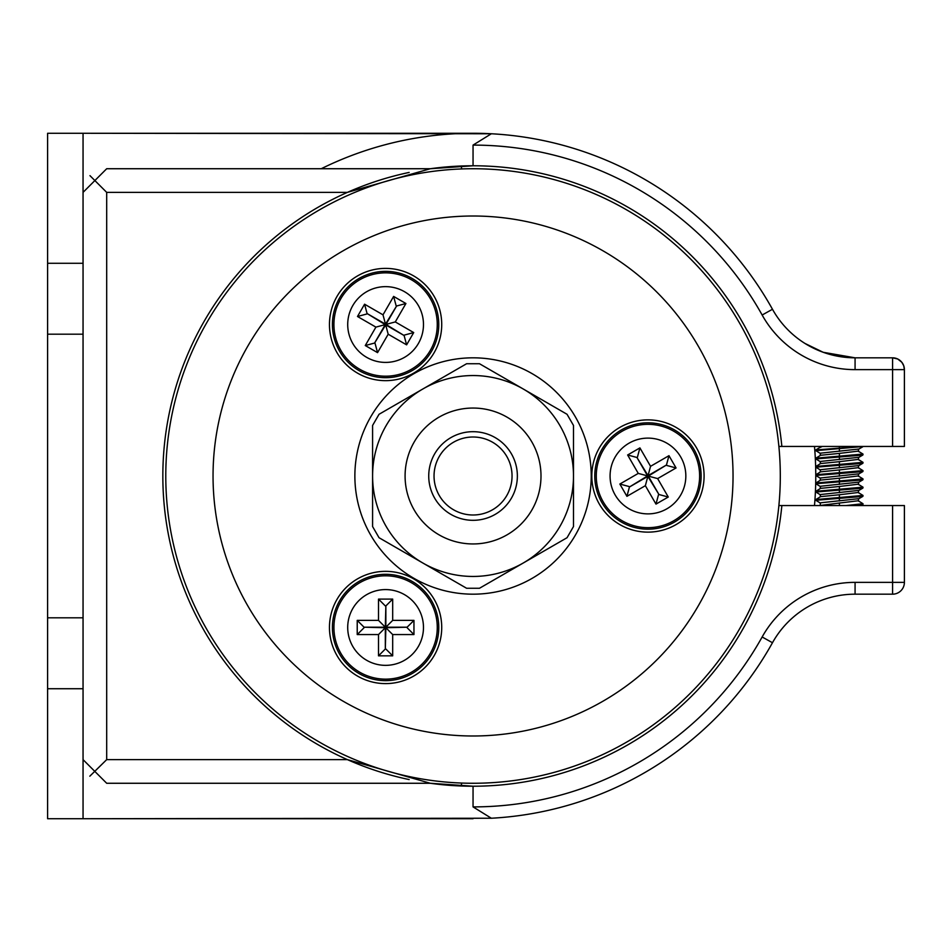 <?xml version="1.0" encoding="UTF-8"?>
<svg xmlns="http://www.w3.org/2000/svg" width="952" height="952" viewBox="0 0 952 952"><rect width="100%" height="100%" fill="white"/><g stroke="black" fill="none" stroke-linecap="round" stroke-linejoin="round"><path stroke-width="1.43" d="M473.049 437.004A38.996 38.996 0 0 0 434.041 476A38.996 38.996 0 0 0 473.049 514.996A38.996 38.996 0 0 0 512.045 476A38.996 38.996 0 0 0 473.049 437.004M804.987 343.458L823.159 352.276L855.074 357.821L892.583 357.821A11.817 11.817 0 0 1 904.4 369.638L904.4 446.452L892.583 446.452L892.583 369.638L904.4 369.638L903.734 365.735L901.818 362.272L897.712 358.987L892.583 357.821L892.583 369.638L855.074 369.638L855.074 357.821L823.159 352.276L804.987 343.458M83.05 263.276L47.6 263.276L47.6 334.188L83.05 334.188L83.05 192.375L106.695 168.73L430.328 168.73L347.385 192.375A310.221 310.221 0 0 0 347.385 759.625L430.328 783.27L473.049 786.221A310.221 310.221 0 0 0 781.854 505.548L904.4 505.548L904.4 582.362L892.583 582.362L892.583 505.548M409.158 172.431A310.221 310.221 0 0 0 347.385 192.375L106.695 192.375L89.976 175.656M778.891 446.452L892.583 446.452M83.05 192.375L83.05 133.28L491.339 133.768L473.049 145.097L473.049 165.779L430.328 168.73A310.221 310.221 0 0 1 461.232 166.005L461.66 168.944L461.232 166.005A310.221 310.221 0 0 1 781.854 446.452M321.24 168.73A342.72 342.72 0 0 1 772.477 309.269A94.546 94.546 0 0 0 855.074 357.821L839.402 356.512L831.155 354.739L823.159 352.276L809.843 346.29L823.159 352.276L831.155 354.739L839.402 356.512L855.074 357.821M83.05 133.28L47.6 133.28L47.6 263.276M904.4 582.362A11.817 11.817 0 0 1 892.583 594.179L855.074 594.179A94.546 94.546 0 0 0 772.477 642.731A342.72 342.72 0 0 1 491.339 818.232L473.049 806.903L473.049 786.221A310.221 310.221 0 0 1 430.328 783.27L106.695 783.27L83.05 759.625L83.05 334.188M106.695 192.375L106.695 759.625L89.833 776.189M409.158 779.569A310.221 310.221 0 0 1 347.385 759.625L106.695 759.625M491.339 818.232L83.05 818.72L83.05 759.625M83.05 617.812L47.6 617.812L47.6 688.724L83.05 688.724M47.6 334.188L47.6 617.812M47.6 688.724L47.6 818.72L83.05 818.72M461.232 785.995L461.66 783.056L461.232 785.995M781.854 505.548L778.891 505.548M94.867 133.28L473.049 133.28M94.867 818.72L473.049 818.72M428.733 476A44.316 44.316 0 0 1 473.049 431.684A44.316 44.316 0 0 1 517.364 476A44.316 44.316 0 0 1 473.049 520.316A44.316 44.316 0 0 1 428.733 476A44.316 44.316 0 0 0 473.049 520.316A44.316 44.316 0 0 0 517.364 476M551.137 546.912L490.768 581.755M384.727 540.998L394.961 546.912L384.727 540.998M455.318 581.755L394.961 546.912M372.589 434.636L372.589 440.55L372.589 434.636M372.589 511.45L372.589 517.364L372.589 511.45M461.232 366.829L455.318 370.245L461.232 366.829M394.961 405.088L455.318 370.245M490.768 370.245L551.137 405.088M573.497 440.55L573.497 434.636L573.497 440.55M573.497 517.364L573.497 511.45L573.497 517.364M479.487 588.265L466.599 588.265L379.039 537.713L372.589 526.551L372.589 425.449L379.039 414.287L466.599 363.735L479.487 363.735L567.047 414.287L573.497 425.449L573.497 526.551L567.047 537.713L479.487 588.265M372.589 476A100.448 100.448 0 0 0 523.267 562.989A100.448 100.448 0 0 0 523.267 389.011A100.448 100.448 0 0 0 372.589 476M473.049 357.821A118.179 118.179 0 0 0 354.87 476A118.179 118.179 0 0 0 473.049 594.179A118.179 118.179 0 0 0 591.228 476A118.179 118.179 0 0 0 473.049 357.821M858.514 490.435L820.291 494.564L820.291 496.825L820.291 494.766M858.514 449.07L820.291 453.2L820.291 455.461L820.291 453.402M820.291 447.38L822.231 446.452M839.402 455.984L839.402 453.402L820.624 455.27L815.816 458.198L862.988 454.068L858.514 451.331M839.402 453.402L858.168 451.129M858.514 457.341L820.291 461.47L820.291 463.743L820.291 461.672M839.402 464.255L839.402 461.672L820.624 463.541L815.816 466.468L862.988 462.339L858.514 459.602M839.402 461.672L858.168 459.411M839.402 472.525L839.402 469.943L820.624 471.811L815.816 474.75L862.988 470.621L858.514 467.872M839.402 469.943L858.168 467.682M858.514 465.611L820.291 469.741L820.291 472.013L820.291 469.943M839.402 480.796L839.402 478.213L820.624 480.094L815.816 483.021L862.988 478.892L858.514 476.143M839.402 478.213L858.168 475.952M858.514 473.882L820.291 478.011L820.291 480.284L820.291 478.213M839.402 489.078L839.402 486.484L820.624 488.364L815.816 491.291L862.988 487.162L858.514 484.425M839.402 486.484L858.168 484.223M858.514 482.164L820.291 486.282L820.291 488.555L820.291 486.484M839.402 497.349L839.402 494.766L820.624 496.635L815.816 499.562L862.988 495.433L858.514 492.696M839.402 494.766L858.168 492.493M858.514 498.705L820.291 502.834L820.291 505.107L820.291 503.037M839.402 505.548L839.402 503.037L819.517 505.548M839.402 503.037L858.168 500.776M862.988 446.524L815.816 450.653L820.624 453.592M820.624 447L815.816 449.939L861.679 446.452M862.607 454.437L862.714 455.104L815.816 458.923L820.624 461.863M862.607 462.708L862.714 463.374L815.816 467.194L820.624 470.133M815.816 458.209L815.816 458.923L815.816 458.209M862.607 470.978L862.714 471.656L815.816 475.464L820.624 478.416M862.607 479.249L862.714 479.927L815.816 483.735L820.624 486.686M862.607 487.519L862.714 488.197L815.816 492.017L820.624 494.957M862.607 495.79L862.714 496.468L815.816 500.288L820.624 503.227M815.816 491.303L815.816 492.017L815.816 491.303M862.607 504.072L862.714 504.738L859.489 505.548M815.816 499.574L815.816 500.288L815.816 499.574M846.09 505.548L862.988 503.703L858.514 500.966M680.763 457.055A37.89 37.89 0 0 0 629.01 443.192A37.89 37.89 0 0 0 615.147 494.945A37.89 37.89 0 0 0 666.888 508.808A37.89 37.89 0 0 0 680.763 457.055M694.008 449.415A53.181 53.181 0 0 0 621.358 429.947A53.181 53.181 0 0 0 601.89 502.585A53.181 53.181 0 0 0 674.54 522.053A53.181 53.181 0 0 0 694.008 449.415M650.549 466.313L639.911 447.892L627.63 454.985L638.268 473.406L619.847 484.044L626.928 496.325L645.361 485.687L655.987 504.108L668.268 497.015L657.642 478.594L676.063 467.956L668.97 455.675L650.549 466.313L648.05 475.631L666.471 464.993L648.312 476.095L658.951 494.516L647.848 476.369L629.427 487.007L647.586 475.905L636.947 457.484L648.05 475.631M668.97 455.675L666.471 464.993M676.063 467.956L666.733 465.457M657.642 478.594L648.312 476.095M668.268 497.015L658.951 494.516M655.987 504.108L658.486 494.79M645.361 485.687L647.848 476.369M626.928 496.325L629.427 487.007M619.847 484.044L629.165 486.543M638.268 473.406L647.586 475.905M627.63 454.985L636.947 457.484M639.911 447.892L637.412 457.21M352.787 305.58A37.89 37.89 0 0 0 366.651 357.333A37.89 37.89 0 0 0 418.404 343.47A37.89 37.89 0 0 0 404.54 291.717A37.89 37.89 0 0 0 352.787 305.58M339.543 297.94A53.181 53.181 0 0 0 358.999 370.578A53.181 53.181 0 0 0 431.649 351.121A53.181 53.181 0 0 0 412.18 278.472A53.181 53.181 0 0 0 339.543 297.94M375.909 327.119L365.27 345.54L377.551 352.633L388.19 334.212L406.611 344.85L413.703 332.569L395.282 321.931L405.921 303.51L393.628 296.417L383.002 314.838L364.58 304.2L357.488 316.492L375.909 327.119L385.227 324.62L367.067 313.529L385.5 324.156L396.591 306.008L385.953 324.43L404.112 335.532L385.691 324.894L374.588 343.053L385.227 324.62M357.488 316.492L366.806 313.993M364.58 304.2L367.067 313.529M383.002 314.838L385.5 324.156M393.628 296.417L396.127 305.735M405.921 303.51L396.591 306.008M395.282 321.931L385.953 324.43M413.703 332.569L404.386 335.068M406.611 344.85L404.112 335.532M388.19 334.212L385.691 324.894M377.551 352.633L375.052 343.315M365.27 345.54L374.588 343.053M385.596 665.353A37.89 37.89 0 0 0 423.473 627.475A37.89 37.89 0 0 0 385.596 589.585A37.89 37.89 0 0 0 347.706 627.475A37.89 37.89 0 0 0 385.596 665.353M385.596 680.656A53.181 53.181 0 0 0 438.777 627.475A53.181 53.181 0 0 0 385.596 574.294A53.181 53.181 0 0 0 332.415 627.475A53.181 53.181 0 0 0 385.596 680.656M392.688 634.567L413.953 634.567L413.953 620.383L392.688 620.383L392.688 599.106L378.503 599.106L378.503 620.383L357.226 620.383L357.226 634.567L378.503 634.567L378.503 655.833L392.688 655.833L392.688 634.567L385.857 627.737L385.322 649.014L385.322 627.737L364.057 627.201L385.322 627.201L385.857 605.936L385.857 627.201L407.135 627.201L385.857 627.737M392.688 655.833L385.857 649.014M378.503 655.833L385.322 649.014M378.503 634.567L385.322 627.737M357.226 634.567L364.057 627.737M357.226 620.383L364.057 627.201M378.503 620.383L385.322 627.201M378.503 599.106L385.322 605.936M392.688 599.106L385.857 605.936M392.688 620.383L385.857 627.201M413.953 620.383L407.135 627.201M413.953 634.567L407.135 627.737M814.495 505.548A342.72 342.72 0 0 0 814.495 446.452M733.04 476A259.991 259.991 0 0 0 473.049 216.009A259.991 259.991 0 0 0 213.046 476A259.991 259.991 0 0 0 473.049 735.991A259.991 259.991 0 0 0 733.04 476M165.779 476A307.27 307.27 0 0 0 473.049 783.27A307.27 307.27 0 0 0 780.307 476A307.27 307.27 0 0 0 473.049 168.73A307.27 307.27 0 0 0 165.779 476M413.656 578.864A56.132 56.132 0 0 0 336.984 599.403A56.132 56.132 0 0 0 357.524 676.087A56.132 56.132 0 0 0 434.207 655.535A56.132 56.132 0 0 0 413.656 578.864M413.656 373.136A56.132 56.132 0 0 0 434.207 296.465A56.132 56.132 0 0 0 357.524 275.913A56.132 56.132 0 0 0 336.984 352.597A56.132 56.132 0 0 0 413.656 373.136M591.811 476A56.132 56.132 0 0 0 647.955 532.132A56.132 56.132 0 0 0 704.087 476A56.132 56.132 0 0 0 647.955 419.868A56.132 56.132 0 0 0 591.811 476M855.074 369.638A106.362 106.362 0 0 1 762.147 315.017A330.903 330.903 0 0 0 473.049 145.097M762.147 315.017L772.477 309.269M892.583 594.179L892.583 582.362L855.074 582.362L855.074 594.179M772.477 642.731L762.147 636.983A106.362 106.362 0 0 1 855.074 582.362M473.049 806.903A330.903 330.903 0 0 0 762.147 636.983M540.998 476A67.949 67.949 0 0 0 473.049 408.051A67.949 67.949 0 0 0 405.088 476A67.949 67.949 0 0 0 473.049 543.949A67.949 67.949 0 0 0 540.998 476M839.402 451.331L839.402 448.749M839.402 459.602L839.402 457.019M839.402 467.872L839.402 465.29M839.402 476.143L839.402 473.56M839.402 484.425L839.402 481.831M839.402 492.696L839.402 490.113M839.402 500.966L839.402 498.384M839.402 447.714L839.402 446.452M673.79 520.744A51.67 51.67 0 0 0 692.699 450.165A51.67 51.67 0 0 0 622.12 431.256A51.67 51.67 0 0 0 603.199 501.835A51.67 51.67 0 0 0 673.79 520.744M411.431 279.781A51.67 51.67 0 0 0 340.84 298.69A51.67 51.67 0 0 0 359.761 369.269A51.67 51.67 0 0 0 430.34 350.36A51.67 51.67 0 0 0 411.431 279.781M333.926 627.475A51.67 51.67 0 0 0 385.596 679.145A51.67 51.67 0 0 0 437.265 627.475A51.67 51.67 0 0 0 385.596 575.805A51.67 51.67 0 0 0 333.926 627.475M820.291 446.452L820.291 447.19L820.291 446.452M858.514 449.261L858.514 451.522M858.514 457.531L858.514 459.792M858.514 465.802L858.514 468.063M858.514 474.084L858.514 476.345M858.514 482.355L858.514 484.616M858.514 490.625L858.514 492.886M858.514 498.896L858.514 501.157M815.816 449.939L815.816 450.653L815.816 449.939M862.988 454.068L862.988 454.794M862.988 462.339L862.988 463.065M862.988 470.621L862.988 471.335M862.988 478.892L862.988 479.606M862.988 487.162L862.988 487.888M862.988 495.433L862.988 496.159M862.988 503.703L862.988 504.429M858.168 449.463L862.714 446.833M858.168 457.733L862.714 455.104M858.168 466.004L862.714 463.374M858.168 474.274L862.714 471.656M858.168 482.545L862.714 479.927M858.168 490.815L862.714 488.197M858.168 499.098L862.714 496.468M861.322 505.548L862.714 504.738"/></g></svg>
